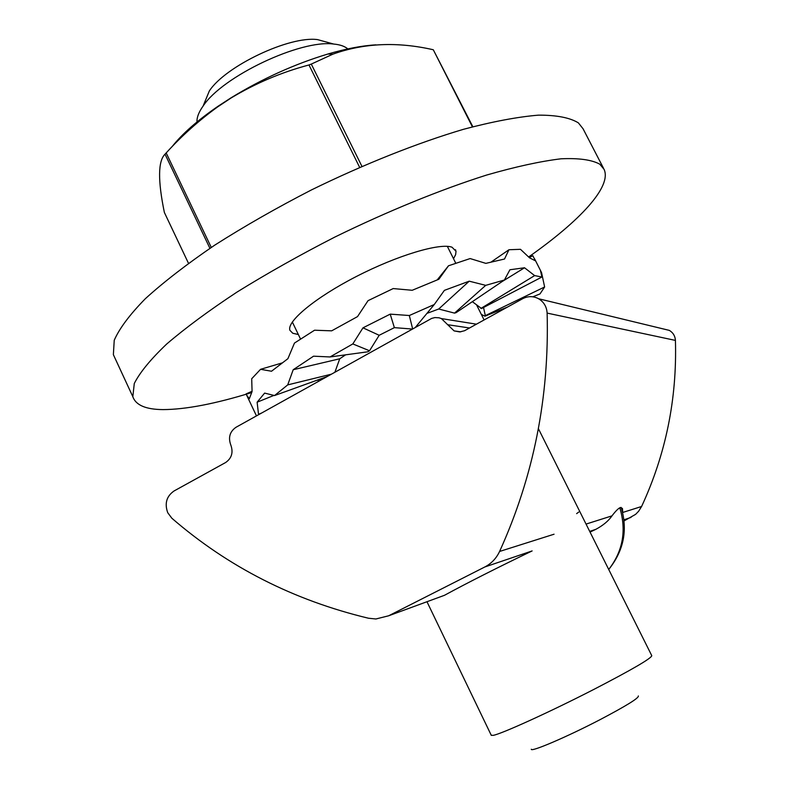 <?xml version="1.0" encoding="UTF-8"?>
<svg xmlns="http://www.w3.org/2000/svg" width="789" height="789" viewBox="0 0 789 789"><rect width="100%" height="100%" fill="white"/><g stroke="black" fill="none" stroke-linecap="round" stroke-linejoin="round"><path stroke-width="1.18" d="M388.632 615.795L484.821 566.975L532.121 550.929C496.754 567.972 467.532 582.755 444.473 595.3L388.632 615.795L375.87 618.99L368.433 618.221C293.636 600.261 228.11 566.926 171.854 518.235L167.722 512.692C164.437 503.451 166.548 496.212 174.063 490.965L225.595 462.541C231.739 458.261 233.465 452.393 230.782 444.937C228.09 437.491 229.826 431.613 235.98 427.293L431.711 318.381L434.926 317.572L439.039 317.799L441.396 318.578L447.688 324.703L469.563 327.987M589.708 531.401L595.882 529.311C603.181 525.366 608.546 520.878 611.978 515.868C615.676 510.986 618.497 508.205 620.44 507.524L622.432 508.451L622.718 512.465L641.595 506.489C665.837 454.168 677.11 398.81 675.423 340.404C675.128 335.986 673.096 332.652 669.348 330.394L663.194 328.895M576.631 513.639L578.692 512.081M624.06 520.908L635.609 514.359L638.676 511.193L641.595 506.489M460.806 331.834L454.109 330.897L459.74 331.932L464.543 330.729L522.643 298.715C527.999 295.964 533.325 295.974 538.601 298.745C543.868 301.96 546.708 306.743 547.122 313.095C549.43 397.133 533.581 476.586 499.585 551.462C496.33 558.375 491.409 563.543 484.821 566.975M454.109 330.897L447.688 324.703M595.882 529.311L590.054 532.092M273.901 395.417L257.125 402.193L258.565 414.708M257.125 402.193L264.631 393.1L274.533 395.555L287.709 384.894L293.202 369.725L313.549 356.184L330.029 356.953L352.811 343.935L362.989 327.829L390.22 314.13L394.372 327.642L379.184 335.286L362.989 327.829M532.861 296.792L540.011 293.902L544.627 286.979L541.56 272.599L540.573 271.041L541.935 277.008L534.636 275.598L524.527 267.767L509.921 269.759L504.398 280.016L485.718 285.352L469.228 281.18L444.404 290.352L434.256 304.534L409.313 315.521L390.22 314.13M246.592 395.033L249.304 398.741L252.076 391.551L251.701 378.75L260.567 369.311L271.524 371.234L287.906 358.679L294.455 343.077L314.545 330.216L331.666 330.838L357.516 316.606L368.039 300.668L393.198 288.567L412.193 290.283L438.881 279.237L448.507 265.785L470.136 258.565L485.846 263.368L504.516 259.019L508.954 249.738L520.484 249.314L529.518 257.825L535.376 260.794L532.831 255.705L529.271 257.569M472.335 301.674L481.546 308.529L541.935 277.008M483.519 307.493L485.314 315.639L484.998 316.192L481.339 314.426M318.273 381.452L318.135 379.815M334.911 372.191L339.734 358.778L293.202 369.725M345.592 354.833L339.734 358.778M330.029 356.953L367.704 351.815L369.538 350.77L379.184 335.286M394.372 327.642L412.351 329.043M469.228 281.18L438.714 309.012L426.948 313.381M438.714 309.012L454.543 313.115L456.091 312.661L504.398 280.016M246.02 393.948L252.056 391.285M491.261 261.948L508.954 249.738M261.455 413.101L258.762 414.195M260.567 369.311L282.048 362.96M326.883 376.659L274.533 395.555M437.234 279.888L448.507 265.785M331.242 374.223L287.709 384.894M369.538 350.77L352.811 343.935M412.647 328.885L409.313 315.521M415.389 327.356L434.256 304.534M482.533 314.939L481.744 315.225M507.406 307.108L484.998 316.192M454.543 313.115L485.718 285.352M544.627 286.979L485.314 315.639M524.527 267.767L501.883 281.712M480.876 308.45L534.636 275.598M491.222 735.21L493.086 735.378C501.005 734.184 550.258 711.816 593.831 689.418C632.068 669.614 651.379 658.361 651.773 655.669L571.611 495.176M348.196 49.273C345.178 46.413 340.335 44.667 333.668 44.046C300.491 39.401 222.301 76.464 203.089 106.091C199.262 111.476 197.22 116.259 196.974 120.421L197.072 122.985M327.603 42.379L317.523 39.608C289.593 35.702 225.447 66.098 209.341 90.962L203.089 106.091M531.303 749.234C530.583 752.45 567.054 736.867 600.025 719.676C626.377 705.81 639.149 697.9 638.331 695.937M115.135 358.472L113.369 354.656L114.237 340.256C119.405 328.441 129.781 314.584 145.354 298.696C163.915 281.841 187.032 263.999 214.707 245.162C244.57 226.157 276.86 207.724 311.586 189.853C364.37 164.033 417.401 142.977 463.468 129.307C492.602 121.595 517.614 116.871 538.512 115.145C556.659 115.095 569.954 117.679 578.396 122.887L583.061 128.775L603.595 168.412M251.425 392.646C215.091 403.85 185.622 409.501 163.037 409.599C145.837 409.481 135.767 405.181 132.828 396.68L134.288 383.484C139.86 372.447 150.64 359.311 166.627 344.083C185.593 327.839 209.075 310.491 237.094 292.029C267.264 273.329 299.8 255.025 334.714 237.134C387.724 211.176 440.775 189.567 486.635 175.05C515.602 166.716 540.376 161.301 560.969 158.806C578.801 157.978 591.73 159.772 599.778 164.181L604.088 169.369C612.037 186.746 579.56 221.196 528.669 256.948M298.35 334.516L292.788 333.264L289.928 330.344C286.368 321.587 315.265 297.571 356.372 276.495C397.4 255.36 440.134 242.637 452.018 247.213L456.022 251.257L455.638 254.63L453.527 258.733M375.949 44.855C362.141 45.644 346.115 48.701 327.859 54.037C294.78 64.008 262.559 78.565 231.197 97.718L218.158 106.18C197.595 120.293 182.2 133.824 171.992 146.764M209.923 248.328L165.019 154.171C158.007 161.104 157.79 180.533 164.368 212.458L188.472 263.279M165.019 154.171L166.183 152.928L211.274 247.43M359.646 167.357L308.972 64.964C281.407 72.302 255.429 83.318 231.039 98.014L217.675 106.88C198.986 120.392 181.825 135.738 166.183 152.928M472.414 126.842L433.289 49.756C397.429 41.561 363.985 43.03 332.928 54.145L311.29 64.087L361.924 166.361M433.289 49.756L472.838 126.723M308.972 64.964L311.29 64.087M619.809 507.781C626.624 530.583 622.925 551.146 608.723 569.471C623.783 550.673 627.926 529.991 621.15 507.426M623.931 519.803L631.032 517.397M586.049 524.083L611.978 515.868M675.423 340.404L547.122 313.095M499.585 551.462L554.056 534.212M538.601 298.745L669.348 330.394M441.396 318.578L476.457 324.18M246.474 394.776L256.464 415.882M534.567 258.802L541.195 271.88M571.542 495.028L563.731 479.377M563.642 479.199L555.86 463.636M555.762 463.429L548.02 447.935M547.901 447.698L540.199 432.283M540.071 432.017L538.404 428.683M484.111 319.959L476.487 304.712M455.776 263.23L447.343 246.346M317.523 39.608L333.668 44.046M491.32 735.407L426.967 601.721M320.383 380.278L319.861 379.193M300.53 339.043L292.324 322.001M113.369 354.656L132.828 396.68M455.46 249.709L455.756 250.31M218.158 106.18L217.665 106.87M327.859 54.037L332.928 54.145"/></g></svg>
